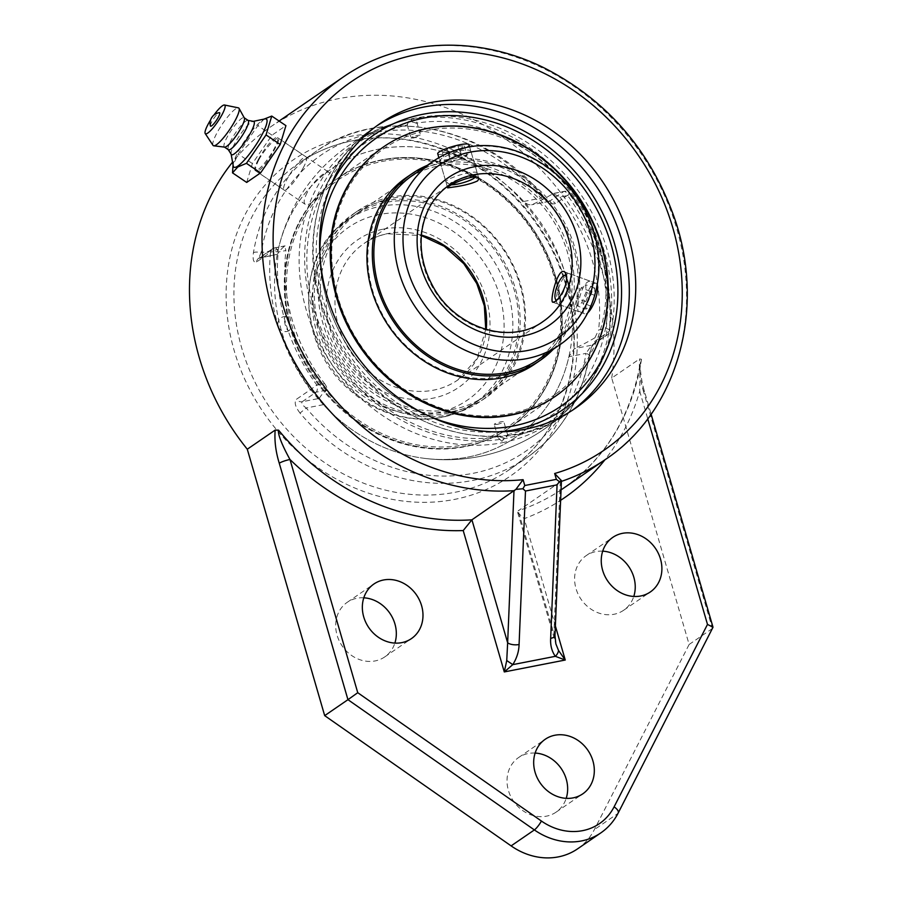 <?xml version="1.0" encoding="UTF-8"?>
<svg xmlns="http://www.w3.org/2000/svg" width="903" height="903" viewBox="0 0 903 903"><rect width="100%" height="100%" fill="white"/><g stroke="black" fill="none" stroke-linecap="round" stroke-linejoin="round"><path stroke-width="0.68" stroke-dasharray="4.51 3.39" d="M554.973 635.531A8.409 3.477 2.4 0 0 553.923 633.748L560.255 481.931L561.44 480.633M561.316 480.486L561.226 479.888M517.701 512.509L555.853 643.828L553.923 633.748L518.198 510.793L517.701 512.509L524.191 518.661A240.254 209.722 55.5 0 0 560.616 500.33M560.255 481.931L518.198 510.793A231.834 202.374 -124.5 0 0 561.056 489.877M712.941 627.935L712.388 628.522L643.692 392.083A8.409 1.456 163.8 0 0 644.426 391.168A8.409 1.456 163.8 0 0 639.73 391.202L647.756 418.811M577.559 848.865A66.235 57.826 55.5 0 0 594.332 829.643L689.124 644.482L611.726 378.064L639.606 358.931L641.48 359.292L640.08 365.365L639.73 391.202A240.254 209.722 55.5 0 1 604.908 459.819M689.124 644.482L712.388 628.522L617.596 813.682A8.409 3.714 -152.9 0 0 618.194 813.016M602.707 551.157A33.118 28.907 55.5 0 0 586.182 555.638A33.118 28.907 55.5 0 0 576.001 588.598A33.118 28.907 55.5 0 0 623.657 610.259A33.118 28.907 55.5 0 0 633.782 596.454M535.129 753.057A33.118 28.907 55.5 0 0 518.604 757.538A33.118 28.907 55.5 0 0 508.423 790.486A33.118 28.907 55.5 0 0 556.09 812.147A33.118 28.907 55.5 0 0 566.204 798.342M363.796 597.809A33.118 28.907 55.5 0 0 347.271 602.29A33.118 28.907 55.5 0 0 337.09 635.249A33.118 28.907 55.5 0 0 384.757 656.91A33.118 28.907 55.5 0 0 394.871 643.105M611.726 378.064A231.834 202.374 55.5 0 0 508.186 140.913A231.834 202.374 55.5 0 0 270.573 126.883A231.834 202.374 55.5 0 0 232.556 162.145M258.811 159.854C264.624 148.814 276.984 136.522 278.485 138.283C279.343 139.209 278.113 142.742 274.805 148.893C269.049 159.978 258.822 173.692 256.238 171.209C254.793 169.888 255.651 166.096 258.811 159.854M307.223 192.553C304.018 198.773 303.352 202.69 305.214 204.292C308.533 207.284 321.592 195.579 327.371 184.393C330.577 178.162 331.232 174.245 329.347 172.631C326.006 169.629 313.002 181.368 307.223 192.553M326.739 299.728A162.754 142.076 55.5 0 0 431.431 417.22A162.754 142.076 55.5 0 1 319.888 254.657A162.754 142.076 55.5 0 0 326.739 299.728M300.022 413.066C295.236 406.847 294.039 402.253 296.455 399.273L310.361 389.724A185.883 162.269 -124.5 0 1 270.471 252.411L256.554 261.96C253.574 262.987 252.535 259.917 253.438 252.727A185.883 162.269 -124.5 0 1 316.05 151.411A185.883 162.269 -124.5 0 1 542.41 196.312C547.534 202.295 551.88 204.733 555.447 203.593L569.364 194.043A185.883 162.269 -124.5 0 1 609.265 331.367L595.348 340.916C592.357 343.975 590.235 349.213 588.982 356.64A185.883 162.269 -124.5 0 1 526.381 457.968A185.883 162.269 -124.5 0 1 472.303 480.52A185.883 162.269 -124.5 0 1 300.022 413.066L306.23 407.998C302.449 405.278 301.105 403.189 302.178 401.745A5.892 5.136 -124.5 0 1 296.455 399.273M542.41 196.312L540.931 198.118C544.881 200.726 547.816 201.73 549.735 201.121A5.892 5.136 -124.5 0 1 555.447 203.593M549.159 201.346L531.63 204.767L549.701 201.313C548.155 200.85 545.943 199.066 543.064 195.962M256.554 261.96A5.892 5.136 -124.5 0 1 258.585 258.36A5.892 5.136 -124.5 0 1 260.301 257.637C258.947 258.145 259.229 256.52 261.125 252.75A5.892 2.133 -170.5 0 0 253.438 252.727M595.348 340.916A5.892 5.136 -124.5 0 1 593.316 344.517A5.892 5.136 -124.5 0 1 591.6 345.239L605.518 335.69A5.892 2.686 -101 0 0 606.263 328.489A180.002 157.122 55.5 0 0 567.637 195.522L559.95 197.023L553.11 193.637A154.458 26.639 163.8 0 1 532.522 204.484C529.598 205.342 526.686 204.338 523.774 201.471A162.754 142.076 55.5 0 0 278.745 247.411A162.754 142.076 55.5 0 0 278.282 249.409L277.514 254.274L258.585 258.36A5.892 5.136 -124.5 0 1 258.597 258.348L272.503 248.799A5.892 5.136 -124.5 0 1 274.219 248.088A5.892 2.686 79 0 1 274.704 247.885A5.892 2.686 79 0 1 278.203 252.039A180.002 157.122 55.5 0 0 316.84 385.005A5.892 2.686 79 0 1 316.084 392.195L302.178 401.745L319.38 398.381C319.346 399.555 320.678 401.643 323.387 404.657A162.754 142.076 55.5 0 0 423.394 458.216A162.754 142.076 55.5 0 0 568.879 356.719L574.387 348.592L591.6 345.239L586.036 353.366A5.892 2.133 9.5 0 1 589.478 355.963A5.892 2.133 9.5 0 1 588.982 356.64M259.895 257.829L277.514 254.274A154.458 26.639 163.8 0 1 284.75 246.034L285.89 250.537L278.203 252.039A5.892 1.987 5.4 0 0 270.471 252.411A5.892 5.136 -124.5 0 1 272.503 248.799A5.892 5.892 0 0 1 274.704 247.885L285.1 245.853M324.516 383.504C326.762 386.597 327.462 388.809 326.615 390.141L316.084 392.195A5.892 5.136 55.5 0 1 310.361 389.724L316.84 385.005L324.516 383.504A171.931 150.09 -124.5 0 1 292.087 319.583A171.931 150.09 -124.5 0 1 285.89 250.537M543.075 195.951C485.543 124.817 381.608 104.082 316.05 151.411L298.938 163.15C315.079 152.11 332.936 144.661 352.531 140.8C409.714 128.994 476.57 153.781 520.286 203.412C545.796 232.24 562.366 265.11 570.007 301.997C584.004 368.582 559.262 436.318 509.269 469.707A185.883 162.269 55.5 0 0 554.623 253.653A185.883 162.269 55.5 0 0 353.017 140.597A185.883 162.269 55.5 0 0 298.938 163.15A185.883 162.269 55.5 0 0 253.585 379.204A185.883 162.269 55.5 0 0 455.18 492.259A185.883 162.269 55.5 0 0 509.269 469.707L526.381 457.968C560.594 433.745 581.634 399.747 589.478 355.963C590.573 350.398 591.916 346.538 593.497 344.37L607.222 334.968A5.892 5.136 55.5 0 1 605.518 335.69L594.975 337.745L598.587 329.99L606.263 328.489A5.892 1.987 5.4 0 1 609.762 330.667A5.892 1.987 5.4 0 1 609.265 331.367A5.892 5.136 55.5 0 1 607.222 334.968A5.892 5.892 0 0 0 609.762 330.667C613.6 281.578 600.348 235.897 569.996 193.648L569.364 194.043A5.892 5.136 -124.5 0 0 563.641 191.571L549.735 201.121M319.38 398.381A154.458 26.639 -16.2 0 1 326.615 390.141M594.975 337.745A154.458 26.639 -16.2 0 1 574.387 348.592M559.95 197.023A171.931 150.09 -124.5 0 1 598.587 329.99M303.137 168.026A19.877 3.984 -56 0 0 306.264 157.043A19.877 3.984 -56 0 0 291.838 171.277A19.877 3.984 -56 0 0 284.027 189.98A19.877 3.984 -56 0 0 303.137 168.026M264.071 119.106L257.852 125.607L238.234 154.007L233.064 164.956M246.688 182.429L252.4 163.567L272.017 135.179L285.924 125.63M272.017 135.179L257.852 125.607M252.4 163.567L238.234 154.007M233.256 166.017A29.031 5.824 124 0 1 233.505 162.958A29.031 5.824 124 0 1 245.311 139.852A29.031 5.824 124 0 1 262.333 120.268A29.031 5.824 124 0 1 262.434 120.201A29.031 5.824 124 0 1 265.076 118.903M258.314 159.515A19.877 3.984 -56 0 0 255.188 170.498A19.877 3.984 -56 0 0 274.298 148.543A19.877 3.984 -56 0 0 277.424 137.561A19.877 3.984 -56 0 0 258.314 159.515M210.388 125.878A8.093 1.625 124 0 1 211.833 121.679A8.093 1.625 124 0 1 219.305 112.672M231.27 154.402A19.99 4.018 124 0 1 231.078 153.871A19.99 4.018 124 0 1 237.918 138.08A19.99 4.018 124 0 1 251.169 122.311A19.99 4.018 124 0 1 252.998 121.42A19.99 4.018 124 0 1 253.562 121.397M228.414 149.763A17.665 3.544 124 0 1 228.199 149.526A17.665 3.544 124 0 1 233.538 135.958A17.665 3.544 124 0 1 245.785 121.171A17.665 3.544 124 0 1 247.896 120.359A17.665 3.544 124 0 1 248.19 120.483M224.678 147.121A17.665 3.544 124 0 1 224.316 146.997A17.665 3.544 124 0 1 229.046 133.836A17.665 3.544 124 0 1 241.688 118.406A17.665 3.544 124 0 1 244.092 117.717A17.665 3.544 124 0 1 244.341 118M213.029 145.372A22.71 4.56 124 0 1 219.847 127.944A22.71 4.56 124 0 1 235.627 108.891A22.71 4.56 124 0 1 238.369 107.852M210.591 119.986A17.27 3.465 124 0 1 213.909 115.065M578.733 301.218C577.344 307.359 577.378 310.846 578.812 311.693C583.315 310.914 587.661 304.424 591.837 292.222C592.955 285.98 592.334 282.278 589.952 281.093C585.313 281.815 581.566 288.531 578.733 301.218M448.486 159.526C461.659 157.257 469.142 154.548 470.937 151.365C470.271 149.898 467.156 149.616 461.591 150.53C448.87 154.345 441.556 157.653 439.659 160.452L448.486 159.526M289.287 321.795A7.28 2.337 77.2 0 1 289.163 330.622A7.28 2.337 77.2 0 1 285.393 325.407A7.28 2.337 77.2 0 1 285.337 316.716A7.28 2.337 77.2 0 1 285.958 316.479A7.28 2.337 77.2 0 1 289.287 321.795M501.921 441.285L498.095 437.707L498.377 436.612L505.883 438.395L507.655 434.919L501.921 441.285M497.022 424.455C500.973 423.473 503.231 422.525 503.795 421.622L501.041 421.701L494.663 423.846L494.234 424.41L497.022 424.455M412.964 118.541L407.174 124.761L408.912 121.16L416.475 123.068L416.746 121.995L412.964 118.541A169.075 147.584 55.5 0 0 411.937 118.744A169.075 147.584 55.5 0 0 311.772 307.302A169.075 147.584 55.5 0 0 505.883 438.395A169.075 147.584 55.5 0 0 591.363 380.242A169.075 147.584 55.5 0 0 581.453 195.454A169.075 147.584 55.5 0 0 412.964 118.541M413.8 137.99L411.046 138.057C413.913 136.026 417.107 135.1 420.606 135.281L413.8 137.99M565.718 275.302A162.754 142.076 55.5 0 0 378.854 149.108A162.754 142.076 55.5 0 0 278.745 247.411A162.754 142.076 55.5 0 0 281.443 330.814A162.754 142.076 55.5 0 0 423.394 458.216A162.754 142.076 55.5 0 0 565.718 275.302M381.969 159.831A151.422 132.177 55.5 0 0 337.914 178.207A151.422 132.177 55.5 0 0 300.97 354.19A151.422 132.177 55.5 0 0 465.192 446.296A151.422 132.177 55.5 0 0 509.247 427.92A151.422 132.177 55.5 0 0 546.191 251.926A151.422 132.177 55.5 0 0 381.969 159.831M502.328 442.684A170.701 149.006 55.5 0 0 578.586 397.715A170.701 149.006 55.5 0 0 583.835 205.478A170.701 149.006 55.5 0 0 408.506 119.749A170.701 149.006 55.5 0 0 391.044 124.377A170.701 149.006 55.5 0 0 306.343 310.327A170.701 149.006 55.5 0 0 502.328 442.684M554.555 396.835A151.422 132.177 55.5 0 0 591.488 220.851A151.422 132.177 55.5 0 0 427.266 128.745A151.422 132.177 55.5 0 0 383.211 147.121A151.422 132.177 55.5 0 1 576.859 195.725A151.422 132.177 55.5 0 1 557.106 395.04A151.422 132.177 55.5 0 1 554.555 396.835L509.247 427.92A151.422 132.177 -124.5 0 1 467.506 445.822A151.422 132.177 -124.5 0 1 301.546 355.387A151.422 132.177 -124.5 0 1 337.914 178.207A151.422 132.177 -124.5 0 1 379.666 160.305A151.422 132.177 -124.5 0 1 545.626 250.741A151.422 132.177 -124.5 0 1 509.247 427.92L508.57 428.383A151.422 132.177 -124.5 0 1 466.828 446.285A151.422 132.177 -124.5 0 1 300.868 355.85A151.422 132.177 -124.5 0 1 337.237 178.67A151.422 132.177 -124.5 0 1 378.989 160.768A151.422 132.177 -124.5 0 1 544.949 251.203A151.422 132.177 -124.5 0 1 508.57 428.383M569.782 273.869A16.288 5.034 -70 0 0 569.262 273.553A16.288 5.034 -70 0 0 567.423 273.823A16.288 5.034 -70 0 0 558.968 287.143A16.288 5.034 -70 0 0 556.891 302.776A16.288 5.034 -70 0 0 557.602 303.848A16.288 5.034 -70 0 0 558.122 304.164A16.288 5.034 -70 0 0 568.089 291.477A16.288 5.034 -70 0 0 569.782 273.869M566.17 283.091A12.969 4.007 110 0 1 556.812 300.044M597.244 284.93A16.288 5.034 -70 0 0 596.42 283.565A16.288 5.034 -70 0 0 595.901 283.249A16.288 5.034 -70 0 0 585.945 295.936A16.288 5.034 -70 0 0 584.241 313.544A16.288 5.034 -70 0 0 584.76 313.86A16.288 5.034 -70 0 0 587.842 312.698M577.164 305.891L576.848 298.464L581.137 287.899L585.742 284.761L586.058 292.188L581.769 302.742L577.164 305.891L586.047 309.119L590.652 305.982L594.942 295.416L594.625 287.989L590.009 291.127L585.72 301.692L586.047 309.119M585.72 301.692L576.848 298.464M590.009 291.127L581.137 287.899M594.625 287.989L585.742 284.761M594.942 295.416L586.058 292.188M590.652 305.982L581.769 302.742M470.587 177.27A16.288 2.811 163.8 0 0 477.077 173.432A16.288 2.811 163.8 0 0 477.179 172.891A16.288 2.811 163.8 0 0 468.397 172.879A16.288 2.811 163.8 0 0 452.505 177.586A16.288 2.811 163.8 0 0 445.913 181.977A16.288 2.811 163.8 0 0 446.285 182.372A16.288 2.811 163.8 0 0 470.587 177.27M451.827 184.765A12.969 2.235 -16.2 0 1 450.304 184.505A12.969 2.235 -16.2 0 1 461.331 178.557A12.969 2.235 -16.2 0 1 474.922 177.169M437.718 153.781A16.288 2.811 163.8 0 0 446.511 153.781A16.288 2.811 163.8 0 0 462.392 149.074A16.288 2.811 163.8 0 0 468.996 144.694M449.717 158.747L460.699 155.463L467.065 155.35L462.449 158.522L451.466 161.795L445.1 161.908L449.717 158.747L446.985 149.345L442.368 152.517L448.735 152.404L459.729 149.119L464.334 145.959L457.968 146.072L446.985 149.345M457.968 146.072L460.699 155.463M464.334 145.959L467.065 155.35M459.729 149.119L462.449 158.522M448.735 152.404L451.466 161.795M442.368 152.517L445.1 161.908M542.161 356.877A111.543 97.377 55.5 0 0 556.271 212.024A111.543 97.377 55.5 0 0 416.035 173.06M553.381 349.179A113.236 98.845 55.5 0 0 557.478 211.189A113.236 98.845 55.5 0 0 427.254 165.362M409.906 177.259A111.543 97.377 55.5 0 0 406.869 179.245A111.543 97.377 55.5 0 0 404.984 180.577A111.543 97.377 55.5 0 0 390.435 327.405A111.543 97.377 55.5 0 0 533.086 363.209A111.543 97.377 55.5 0 0 534.96 361.889A111.543 97.377 55.5 0 0 536.043 361.087M536.156 360.997A111.543 97.377 55.5 0 0 550.266 216.144A111.543 97.377 55.5 0 0 410.03 177.18M556.146 393.708A149.785 130.754 55.5 0 0 574.658 195.116A149.785 130.754 55.5 0 0 381.619 150.248A149.785 130.754 55.5 0 0 363.096 348.851A149.785 130.754 55.5 0 0 556.146 393.708M534.666 364.169A113.236 98.845 55.5 0 0 536.574 362.814A113.236 98.845 55.5 0 0 551.349 213.774A113.236 98.845 55.5 0 0 406.542 177.428M448.836 413.1A111.543 97.377 -124.5 0 1 326.581 346.47A111.543 97.377 -124.5 0 1 353.378 215.952A111.543 97.377 -124.5 0 1 384.136 202.769A111.543 97.377 -124.5 0 1 506.391 269.387A111.543 97.377 -124.5 0 1 479.595 399.905A111.543 97.377 -124.5 0 1 448.836 413.1M383.64 201.177A113.236 98.845 -124.5 0 1 507.746 268.801A113.236 98.845 -124.5 0 1 480.543 401.293A113.236 98.845 -124.5 0 1 449.333 414.68A113.236 98.845 -124.5 0 1 325.227 347.057A113.236 98.845 -124.5 0 1 352.43 214.564A113.236 98.845 -124.5 0 1 383.64 201.177M454.841 408.98A111.543 97.377 -124.5 0 1 332.586 342.361A111.543 97.377 -124.5 0 1 359.383 211.833A111.543 97.377 -124.5 0 1 390.13 198.649A111.543 97.377 -124.5 0 1 512.396 265.268A111.543 97.377 -124.5 0 1 485.6 395.785A111.543 97.377 -124.5 0 1 454.841 408.98M467.032 444.276A149.785 130.754 -124.5 0 1 293.52 331.074A149.785 130.754 -124.5 0 1 380.14 161.851A149.785 130.754 -124.5 0 1 553.652 275.043A149.785 130.754 -124.5 0 1 467.032 444.276M389.012 197.486A113.236 98.845 -124.5 0 1 513.118 265.121A113.236 98.845 -124.5 0 1 485.916 397.613A113.236 98.845 -124.5 0 1 454.706 410.989A113.236 98.845 -124.5 0 1 330.6 343.366A113.236 98.845 -124.5 0 1 357.802 210.873A113.236 98.845 -124.5 0 1 389.012 197.486M560.684 481.626A231.834 202.374 55.5 0 0 561.418 481.378M605.45 459.435A231.834 202.374 55.5 0 0 641.164 153.77A231.834 202.374 55.5 0 0 343.129 77.105M555.379 626.005L524.191 518.661M643.692 392.083C640.148 380.547 638.782 369.496 639.606 358.931M600.811 832.905A66.235 57.826 55.5 0 0 617.596 813.682L594.332 829.643M641.48 359.292A231.834 202.374 -124.5 0 1 562.93 488.613C605.021 458.905 630.858 416.802 640.453 362.329L640.453 362.317C639.538 364.902 641.198 381.337 644.415 391.168L651.108 414.184M349.032 136.646A191.775 167.405 -124.5 0 1 573.123 380.434A191.775 167.405 -124.5 0 1 283.045 437.075A191.775 167.405 -124.5 0 1 349.032 136.646M498.467 431.871A166.75 145.564 -124.5 0 1 348.863 354.337A166.75 145.564 -124.5 0 1 330.34 186.842M376.822 125.844A172.642 150.699 55.5 0 0 373.582 128A172.642 150.699 55.5 0 0 331.457 328.647A172.642 150.699 55.5 0 0 518.694 433.654A172.642 150.699 55.5 0 0 568.924 412.705A172.642 150.699 55.5 0 0 572.107 410.459M523.774 201.471L540.931 198.118A180.002 157.122 55.5 0 0 374.113 132.797A180.002 157.122 55.5 0 0 261.125 252.75L278.282 249.409M323.387 404.657L306.23 407.998A180.002 157.122 55.5 0 0 473.048 473.319A180.002 157.122 55.5 0 0 586.036 353.366L568.879 356.719M260.301 257.637L274.219 248.088L284.75 246.034M553.753 193.4L564.138 191.368A5.892 5.892 0 0 1 569.996 193.648L567.637 195.522A5.892 2.686 -101 0 0 564.138 191.368A5.892 2.686 -101 0 0 563.641 191.571L553.11 193.637M421.408 235.073A82.794 72.274 55.5 0 0 388.042 233.516A82.794 72.274 55.5 0 0 363.943 243.562A82.794 72.274 55.5 0 0 343.75 339.799A82.794 72.274 55.5 0 0 433.542 390.152A82.794 72.274 55.5 0 0 457.64 380.107A82.794 72.274 55.5 0 0 486.232 329.561M383.549 229.08A89.42 78.064 -124.5 0 1 488.049 342.756A89.42 78.064 -124.5 0 1 352.78 369.158A89.42 78.064 -124.5 0 1 383.549 229.08M379.316 214.496A104.838 91.519 55.5 0 0 343.242 378.729A104.838 91.519 55.5 0 0 501.82 347.768A104.838 91.519 55.5 0 0 379.316 214.496M485.758 329.414L477.055 358.649L457.64 380.107L543.177 321.423A82.794 72.274 -124.5 0 1 519.078 331.469A82.794 72.274 -124.5 0 1 429.286 281.104A82.794 72.274 -124.5 0 1 449.48 184.878L363.943 243.562C371.02 238.719 378.876 235.446 387.489 233.753L421.362 235.57M380.163 206.403A111.464 97.298 -124.5 0 1 501.052 274.196A111.464 97.298 -124.5 0 1 473.849 403.743A111.464 97.298 -124.5 0 1 441.42 417.276A111.464 97.298 -124.5 0 1 320.542 349.472A111.464 97.298 -124.5 0 1 347.734 219.926A111.464 97.298 -124.5 0 1 380.163 206.403M559.386 345.059A111.464 97.298 55.5 0 0 586.578 215.512A111.464 97.298 55.5 0 0 465.7 147.708A111.464 97.298 55.5 0 0 433.271 161.242M623.657 610.259L650.307 591.973M586.182 555.638L612.832 537.353M556.09 812.147L582.728 793.872M518.604 757.538L545.254 739.252M384.757 656.91L411.396 638.624M347.271 602.29L373.921 584.004M256.238 171.209L305.214 204.292M278.485 138.272L329.347 172.631M575.346 408.303L568.924 412.705C492.586 469.537 364.044 419.59 326.672 319.617C296.466 249.104 316.671 165.475 373.582 128L380.005 123.598M578.586 397.715A172.225 172.225 0 0 1 423.394 458.216A172.225 172.225 0 0 0 613.713 327.631M411.937 118.744A172.225 172.225 0 0 1 469.029 116.814A172.225 172.225 0 0 0 278.745 247.411A172.225 172.225 0 0 1 391.044 124.377M270.573 126.883L279.106 121.025M306.264 157.043L277.424 137.561M284.027 189.98L255.188 170.498M233.505 162.958L233.279 163.928M262.333 120.268L263.044 119.772M535.919 361.155L473.849 403.743C439.332 428.293 387.15 422.909 351.741 391.733C296.353 347.497 293.577 254.003 347.734 219.926L409.793 177.338M589.952 281.093L564.025 271.645M578.812 311.693L552.884 302.257M439.659 160.452L447.628 187.88M470.937 151.365L478.906 178.794M285.958 316.479A7.574 7.574 0 0 0 278.158 326.152A7.574 7.574 0 0 0 289.163 330.622M507.655 434.919L503.795 421.622M498.095 437.707L494.234 424.41M498.93 436.409C423.8 450.766 335.735 389.701 313.849 307.415C294.649 244.092 315.836 175.893 364.123 143.859C377.24 134.874 391.688 128.565 407.456 124.93M407.174 124.761L411.046 138.057M416.746 121.995L420.606 135.281M591.363 380.242A172.225 172.225 0 0 0 613.656 327.891M337.237 178.67L383.211 147.121M507.384 434.761C523.153 431.115 537.601 424.805 550.728 415.82C594.772 386.394 616.76 326.92 604.852 268.214C598.802 237.726 585.708 210.139 565.583 185.465C527.995 139.028 468.002 114.241 415.922 123.271M556.067 300.744L556.891 302.776M566.237 274.456L567.423 273.823M558.122 304.164L584.76 313.86M569.262 273.553L595.901 283.249M474.955 177.169L477.077 173.432M450.304 184.505L446.285 182.372M477.179 172.891L469.628 146.884M445.913 181.977L438.858 157.709M533.086 363.209L539.091 359.089M406.869 179.245L412.863 175.126M359.383 211.833L353.378 215.952M485.6 395.785L479.595 399.905M357.802 210.873L352.43 214.564M485.916 397.613L480.543 401.293"/><path stroke-width="1.35" d="M557.061 484.855L559.386 481.66L556.361 479.358L524.778 485.521L522.916 488.771L525.478 491.029L557.061 484.855L550.661 638.365A8.409 3.477 2.4 0 0 554.973 635.531L561.44 480.678L559.386 481.66M430.234 102.649A172.642 150.699 -124.5 0 1 617.46 207.645A172.642 150.699 -124.5 0 1 575.346 408.303A172.642 150.699 -124.5 0 1 525.117 429.252A172.642 150.699 -124.5 0 1 337.891 324.245A172.642 150.699 -124.5 0 1 380.005 123.598A172.642 150.699 -124.5 0 1 430.234 102.649M522.916 488.771L515.906 489.358L523.085 479.674A223.425 195.037 -124.5 0 1 279.264 187.835A223.425 195.037 -124.5 0 1 611.828 122.91A223.425 195.037 -124.5 0 1 554.668 473.511L561.44 480.678M357.746 692.703L347.948 699.678L534.373 829.925A8.409 1.625 -55.1 0 0 541.439 821.053L357.746 692.703L289.987 459.492A240.254 209.722 55.5 0 0 463.216 530.569L471.919 519.823L515.906 489.358M513.976 490.972L507.644 642.789A8.409 3.477 2.4 0 0 519.078 644.528L525.478 491.029M232.556 162.145A231.834 202.374 55.5 0 0 199.27 357.588A231.834 202.374 55.5 0 0 247.287 449.22L275.167 430.088C274.343 440.653 275.708 451.703 279.264 463.239A8.409 1.456 163.8 0 1 289.987 459.492C284.806 450.236 277.379 435.122 278.564 430.155A231.834 202.374 -124.5 0 0 471.919 519.823L507.644 642.789L506.741 660.544L512.791 664.631C516.821 658.163 518.909 651.458 519.078 644.528M506.741 660.544L504.292 671.934L512.791 664.631L555.345 656.323A8.409 5.102 -39.6 0 0 558.505 650.442L555.853 643.828L554.973 635.531M550.661 638.365C550.232 645.34 551.801 651.334 555.345 656.323L565.255 660.025L558.505 650.442M278.564 430.155L275.167 430.088M647.756 418.811L707.489 624.413L713.009 627.235L618.194 813.016A8.409 3.714 -152.9 0 0 614.085 806.864A57.826 50.478 -124.5 0 1 541.439 821.053M602.64 570.312A33.118 28.907 -124.5 0 1 612.832 537.353A33.118 28.907 -124.5 0 1 655.409 548.313A33.118 28.907 -124.5 0 1 650.307 591.973A33.118 28.907 -124.5 0 1 602.64 570.312M535.073 772.212A33.118 28.907 -124.5 0 1 545.254 739.252A33.118 28.907 -124.5 0 1 587.83 750.201A33.118 28.907 -124.5 0 1 582.728 793.872A33.118 28.907 -124.5 0 1 535.073 772.212M363.74 616.963A33.118 28.907 -124.5 0 1 373.921 584.004A33.118 28.907 -124.5 0 1 416.497 594.953A33.118 28.907 -124.5 0 1 411.396 638.624A33.118 28.907 -124.5 0 1 363.74 616.963M511.109 845.885A66.235 57.826 55.5 0 0 577.559 848.865L600.811 832.905A66.235 57.826 55.5 0 1 534.373 829.925L511.109 845.885L324.685 715.639L347.948 699.678L279.264 463.239M247.287 449.22L324.685 715.639M633.782 596.454A33.118 28.907 55.5 0 0 602.707 551.157M566.204 798.342A33.118 28.907 55.5 0 0 535.129 753.057M394.871 643.105A33.118 28.907 55.5 0 0 363.796 597.809M431.431 417.22A162.754 142.076 55.5 0 0 613.713 327.631A162.754 142.076 55.5 0 0 469.075 116.814A162.754 142.076 55.5 0 0 424.15 118.022A162.754 142.076 55.5 0 0 319.888 254.657A162.754 142.076 55.5 0 1 424.15 118.022A162.754 142.076 55.5 0 1 469.041 116.814A162.754 142.076 55.5 0 1 613.69 327.755A162.754 142.076 55.5 0 1 431.431 417.22M271.758 116.069L285.924 125.63L280.212 144.491L260.595 172.891L246.429 163.33L266.046 134.931L271.758 116.069L264.071 119.106M280.212 144.491L266.046 134.931M260.595 172.891L246.688 182.429L232.522 172.868L237.805 166.965L246.429 163.33M233.064 164.956L232.522 172.868M253.314 121.352L265.076 118.903A29.031 5.824 124 0 1 260.075 138.238A29.031 5.824 124 0 1 237.861 166.039A29.031 5.824 124 0 1 233.256 166.017L231.134 154.187M219.305 112.672A8.093 1.625 124 0 1 216.427 120.347A8.093 1.625 124 0 1 210.388 125.878A10.712 10.712 0 0 1 219.305 112.683M248.065 120.392L253.562 121.397A19.99 4.018 124 0 1 248.991 135.687A19.99 4.018 124 0 1 234.249 153.882A19.99 4.018 124 0 1 231.27 154.402L228.29 149.672M244.25 117.819L248.19 120.483A17.665 3.544 124 0 1 243.471 133.633A17.665 3.544 124 0 1 230.829 149.063A17.665 3.544 124 0 1 228.414 149.763L224.475 147.099M213.909 115.065A17.27 3.465 124 0 1 222.398 105.798A17.27 3.465 124 0 1 224.486 105.008L238.369 107.852A22.71 4.56 124 0 1 239.047 108.36L244.341 118A17.665 3.544 124 0 1 238.911 131.624A17.665 3.544 124 0 1 226.732 146.297A17.665 3.544 124 0 1 224.678 147.121L213.751 145.801A22.71 4.56 124 0 1 213.029 145.372L205.207 133.542A17.27 3.465 124 0 1 210.591 119.986M239.047 108.36A22.71 4.56 124 0 1 232.06 125.878A22.71 4.56 124 0 1 216.404 144.751A22.71 4.56 124 0 1 213.751 145.801M224.486 105.008A17.27 3.465 124 0 1 220.49 117.39A17.27 3.465 124 0 1 207.769 133.08A17.27 3.465 124 0 1 205.207 133.542M566.215 282.899C563.382 291.94 559.646 298.171 554.984 301.602L552.884 302.257C549.295 302.042 557.546 268.236 564.025 271.645C566.565 272.887 567.298 276.645 566.215 282.899M456.365 186.639L447.628 187.88C446.026 185.826 478.014 171.976 478.906 178.794L477.585 180.893C472.608 183.275 465.542 185.194 456.365 186.639M554.555 396.835A151.422 132.177 55.5 0 1 360.907 348.231A151.422 132.177 55.5 0 1 380.66 148.916A151.422 132.177 55.5 0 1 383.211 147.121A151.422 132.177 55.5 0 0 346.267 323.116A151.422 132.177 55.5 0 0 510.5 415.211A151.422 132.177 55.5 0 0 554.555 396.835L555.232 396.372A151.422 132.177 55.5 0 0 557.783 394.577A151.422 132.177 55.5 0 0 577.536 195.262A151.422 132.177 55.5 0 0 383.888 146.658A151.422 132.177 55.5 0 0 381.337 148.453A151.422 132.177 55.5 0 0 361.584 347.768A151.422 132.177 55.5 0 0 555.232 396.372M556.812 300.044A12.969 4.007 110 0 1 555.311 298.87A12.969 4.007 110 0 1 556.97 286.409A12.969 4.007 110 0 1 563.709 275.81A12.969 4.007 110 0 1 565.583 275.833A12.969 4.007 110 0 1 566.17 283.091M587.842 312.698A16.288 5.034 -70 0 0 595.449 299.164A16.288 5.034 -70 0 0 597.244 284.93M474.922 177.169A12.969 2.235 -16.2 0 1 474.831 177.372A12.969 2.235 -16.2 0 1 469.662 180.442A12.969 2.235 -16.2 0 1 451.827 184.765M469.628 146.884L468.996 144.694A16.288 2.811 163.8 0 0 460.203 144.683A16.288 2.811 163.8 0 0 444.31 149.39A16.288 2.811 163.8 0 0 437.718 153.781L438.858 157.709M416.035 173.06A111.543 97.377 55.5 0 0 412.863 175.126A111.543 97.377 55.5 0 0 410.989 176.457A111.543 97.377 55.5 0 0 396.44 323.285A111.543 97.377 55.5 0 0 539.091 359.089A111.543 97.377 55.5 0 0 540.965 357.769A111.543 97.377 55.5 0 0 542.161 356.877M427.254 165.362A113.236 98.845 55.5 0 0 411.915 173.748A113.236 98.845 55.5 0 0 410.007 175.092A113.236 98.845 55.5 0 0 395.243 324.132A113.236 98.845 55.5 0 0 540.039 360.478A113.236 98.845 55.5 0 0 541.947 359.134A113.236 98.845 55.5 0 0 553.381 349.179M411.915 173.748L406.542 177.428A113.236 98.845 55.5 0 0 404.634 178.771A113.236 98.845 55.5 0 0 389.87 327.812A113.236 98.845 55.5 0 0 534.666 364.169L540.039 360.478M554.668 473.511L556.361 479.358M524.778 485.521L523.085 479.674M561.418 481.378A231.834 202.374 55.5 0 0 605.45 459.435C678.063 411.396 706.789 307.325 673.582 215.557C649.201 148.961 606.184 99.804 544.554 68.097C477.721 34.641 399.047 37.982 343.129 77.105A231.834 202.374 55.5 0 0 271.826 307.799A231.834 202.374 55.5 0 0 514.496 490.645M463.216 530.569L504.292 671.934L565.255 660.025L555.379 626.005M707.489 624.413L614.085 806.864M605.45 459.435L562.93 488.613A231.834 202.374 -124.5 0 1 561.056 489.877M560.616 500.33A240.254 209.722 55.5 0 0 604.908 459.819M330.34 186.842A166.75 145.564 -124.5 0 1 423.055 114.252A166.75 145.564 -124.5 0 1 616.805 252.253A166.75 145.564 -124.5 0 1 498.467 431.871M572.107 410.459A172.642 150.699 55.5 0 0 610.078 210.049A172.642 150.699 55.5 0 0 423.812 107.051A172.642 150.699 55.5 0 0 376.822 125.844M486.232 329.561A82.794 72.274 55.5 0 0 421.408 235.073M449.48 184.878A82.794 72.274 -124.5 0 1 473.578 174.832A82.794 72.274 -124.5 0 1 563.37 225.186A82.794 72.274 -124.5 0 1 543.177 321.423C510.5 345.781 454.333 328.15 432.345 285.28C423.067 267.909 419.534 250.131 421.746 231.936C424.749 211.516 433.982 195.827 449.48 184.878M433.271 161.242A111.464 97.298 55.5 0 0 406.068 290.789A111.464 97.298 55.5 0 0 526.957 358.581A111.464 97.298 55.5 0 0 559.386 345.059C594.716 321.682 608.464 271.047 592.12 226.8C574.534 173.613 516.132 136.488 466.241 147.482C454.22 149.842 443.226 154.436 433.271 161.242L409.793 177.338M470.181 152.155A104.838 91.519 -124.5 0 1 592.684 285.427A104.838 91.519 -124.5 0 1 434.106 316.389A104.838 91.519 -124.5 0 1 470.181 152.155M474.414 166.739A89.42 78.064 55.5 0 0 443.644 306.817A89.42 78.064 55.5 0 0 578.913 280.404A89.42 78.064 55.5 0 0 474.414 166.739M651.108 414.184L713.009 627.235M618.194 813.016C613.995 821.154 608.204 827.791 600.811 832.905M279.106 121.025L343.129 77.105M485.758 329.414L484.347 305.869L476.807 283.621L463.803 263.699L444.253 246.282L421.362 235.57M535.919 361.155L559.386 345.059M555.311 298.87L556.067 300.744M563.709 275.81L566.237 274.456M383.211 147.121L383.888 146.658"/></g></svg>
